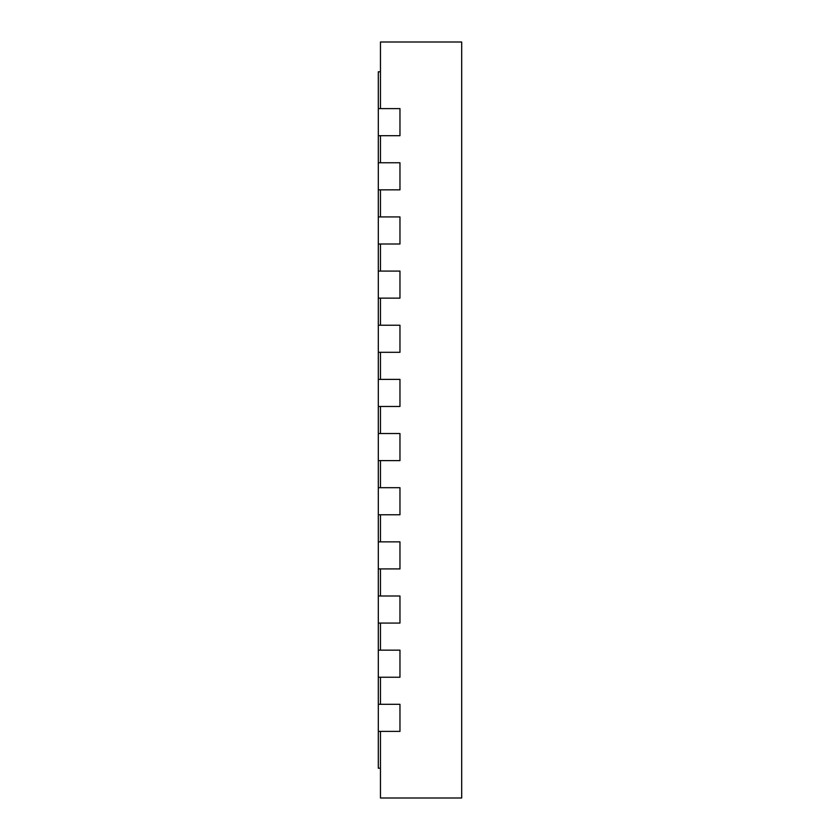 <?xml version="1.0" encoding="UTF-8"?>
<svg xmlns="http://www.w3.org/2000/svg" width="840" height="840" viewBox="0 0 840 840"><rect width="100%" height="100%" fill="white"/><g stroke="black" fill="none" stroke-linecap="round" stroke-linejoin="round"><path stroke-width="1.26" d="M380.468 108.612L380.468 42L461.695 42L461.695 798L380.468 798L380.468 731.388M380.468 162.761L380.468 135.691M380.468 216.919L380.468 189.84M380.468 271.079L380.468 243.999M380.468 325.227L380.468 298.147M380.468 379.386L380.468 352.306M380.468 433.534L380.468 406.466M380.468 487.694L380.468 460.614M380.468 541.852L380.468 514.773M380.468 596.001L380.468 568.922M380.468 650.16L380.468 623.081M380.468 704.308L380.468 677.24M378.305 731.388L399.966 731.388L399.966 704.308L378.305 704.308L378.305 768.212L380.468 768.212M378.305 677.24L399.966 677.24L399.966 650.16L378.305 650.16L378.305 704.308M378.305 623.081L399.966 623.081L399.966 596.001L378.305 596.001L378.305 650.16M378.305 568.922L399.966 568.922L399.966 541.852L378.305 541.852L378.305 596.001M378.305 514.773L399.966 514.773L399.966 487.694L378.305 487.694L378.305 541.852M378.305 460.614L399.966 460.614L399.966 433.534L378.305 433.534L378.305 487.694M378.305 406.466L399.966 406.466L399.966 379.386L378.305 379.386L378.305 433.534M378.305 352.306L399.966 352.306L399.966 325.227L378.305 325.227L378.305 379.386M378.305 298.147L399.966 298.147L399.966 271.079L378.305 271.079L378.305 325.227M378.305 243.999L399.966 243.999L399.966 216.919L378.305 216.919L378.305 271.079M378.305 189.84L399.966 189.84L399.966 162.761L378.305 162.761L378.305 216.919M378.305 135.691L399.966 135.691L399.966 108.612L378.305 108.612L378.305 162.761M378.305 108.612L378.305 71.789L380.468 71.789"/></g></svg>
